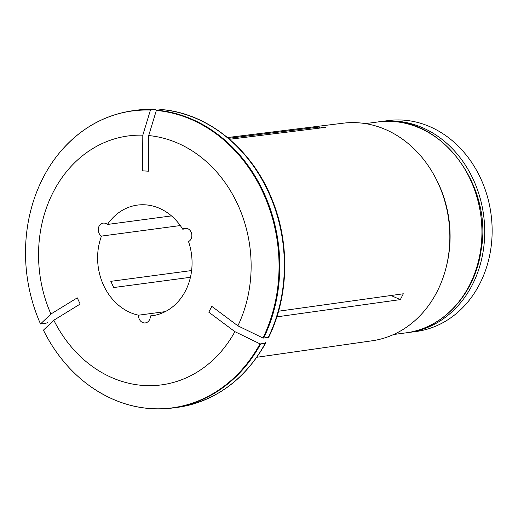 <?xml version="1.0" encoding="UTF-8"?>
<svg xmlns="http://www.w3.org/2000/svg" width="518" height="518" viewBox="0 0 518 518"><rect width="100%" height="100%" fill="white"/><g stroke="black" fill="none" stroke-linecap="round" stroke-linejoin="round"><path stroke-width="0.78" d="M379.208 121.795A106.384 89.724 82.4 0 1 380.594 121.594A106.384 89.724 82.4 0 1 483.611 215.158A106.384 89.724 82.4 0 1 408.767 332.485A106.384 89.724 82.4 0 1 407.375 332.653M408.767 332.485L416.194 331.494A106.384 89.724 -97.6 0 0 479.687 283.948A106.384 89.724 -97.6 0 0 476.534 170.325A106.384 89.724 -97.6 0 0 388.021 120.603L380.594 121.594M161.668 109.57C207.854 113.228 251.813 148.931 271.717 198.653C290.119 242.728 288.979 296.218 268.725 337.173L263.668 338.047A149.98 126.489 -97.6 0 0 156.883 110.185L156.339 110.457A557720.752 295553.441 -86.4 0 0 148.718 135.561L148.452 171.199L142.547 170.823L142.813 135.192A557720.551 295553.337 -86.4 0 1 150.434 110.081A149.786 126.327 -97.6 0 0 58.987 153.425A149.786 126.327 -97.6 0 0 40.514 323.957A557720.551 104944.204 154.9 0 1 50.906 314.018A125.583 105.918 82.4 0 1 142.813 135.192M156.883 110.185L161.661 109.57M229.591 139.284L325.343 127.389L319.438 127.014L318.997 128.179M148.718 135.561A125.583 105.918 82.4 0 1 237.885 325.828L211.797 306.352L208.799 312.186L234.887 331.656A125.583 105.918 82.4 0 1 53.814 320.221L80.173 304.06L77.266 297.856L50.906 314.018M188.526 241.595A55.808 47.067 82.4 0 1 152.227 315.727A55.808 47.067 82.4 0 1 150.324 315.935A6.974 5.886 82.4 0 1 145.351 322.915A6.974 5.886 82.4 0 1 138.539 315.19A55.808 47.067 82.4 0 1 101.47 236.091A6.974 5.886 82.4 0 1 98.31 228.645A6.974 5.886 82.4 0 1 103.218 223.122A6.974 5.886 82.4 0 1 107.446 224.456A55.808 47.067 82.4 0 1 137.451 205.096A55.808 47.067 82.4 0 1 182.724 229.209A6.974 5.886 82.4 0 1 185.023 228.289A6.974 5.886 82.4 0 1 191.582 233.417A6.974 5.886 82.4 0 1 188.526 241.595M53.814 320.221A557720.551 104944.204 154.9 0 0 43.421 330.16A149.786 126.327 -97.6 0 0 90.08 386.182A149.786 126.327 -97.6 0 0 259.984 343.842A557720.752 190609.198 27.2 0 1 234.887 331.656M191.621 270.545L110.813 281.339L113.72 287.542L190.443 277.298M265.715 343.033C244.813 379.959 215.339 401.411 177.285 407.394L172.682 408.003A149.98 126.489 -97.6 0 0 260.677 343.874A2.791 0.952 -152.8 0 1 259.984 343.842M260.677 343.874L265.274 343.259L265.546 342.327M265.715 343.02L265.274 343.259A149.98 126.489 -97.6 0 1 177.285 407.394M390.98 295.506L400.33 299.611L276.858 316.854M400.33 299.611L403.321 293.784L278.554 311.208M154.118 315.43L150.324 315.935M165.294 311.616L138.539 315.19M171.477 215.902L107.446 224.456M187.484 228.574L182.724 229.209M237.885 325.828A557720.752 190609.198 27.2 0 0 262.982 338.008A149.786 126.327 -97.6 0 0 156.339 110.457M180.303 225.563L101.47 236.091M137.568 110.075L155.581 109.201A149.98 126.489 -97.6 0 0 137.568 110.075L132.971 110.684C103.801 114.925 79.144 129.17 58.987 153.425M47.831 322.559L45.519 323.361L40.514 323.957M228.451 138.319L319.438 127.014M150.434 110.081L155.581 109.201M263.668 338.047A2.791 0.952 -152.8 0 1 262.982 338.008M227.519 137.542L343.136 123.193A109.764 92.573 82.4 0 1 433.961 174.98L434.706 176.321A106.384 89.724 82.4 0 1 446.613 265.469L446.244 266.964A109.764 92.573 82.4 0 1 438.429 288.921A109.764 92.573 82.4 0 1 372.202 340.773L256.87 357.271M433.961 174.98A109.764 92.573 82.4 0 1 446.244 266.964M405.976 332.854C443.499 328.464 475.084 293.551 481.086 250.401C493.738 182.75 436.875 111.435 377.81 121.97A106.384 89.724 82.4 0 1 480.821 215.533A106.384 89.724 82.4 0 1 405.976 332.854L393.628 334.505M268.272 337.432A149.98 126.489 -97.6 0 0 161.487 109.576M150.984 109.816A149.98 126.489 -97.6 0 0 132.971 110.684M172.682 408.003C143.428 411.57 115.896 404.299 90.08 386.182M377.81 121.97L365.455 123.614"/></g></svg>
